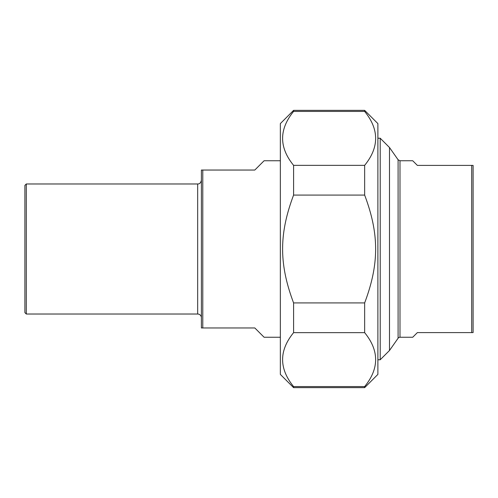 <?xml version="1.0" encoding="UTF-8"?>
<svg xmlns="http://www.w3.org/2000/svg" width="498" height="498" viewBox="0 0 498 498"><rect width="100%" height="100%" fill="white"/><g stroke="black" fill="none" stroke-linecap="round" stroke-linejoin="round"><path stroke-width="0.75" d="M293.59 332.652L293.59 302.921L364.648 302.921L364.648 332.652L293.59 332.652C278.948 350.629 278.948 368.601 293.59 386.573L364.648 386.573L364.648 387.643L293.59 387.643L293.59 386.573M293.59 111.428L293.59 110.357L364.648 110.357L364.648 111.428L293.59 111.428C278.948 129.399 278.948 147.371 293.59 165.348L364.648 165.348L364.648 195.079L293.59 195.079L293.59 165.348M293.59 195.079C278.948 234.016 278.948 263.984 293.59 302.921M364.648 302.921C379.289 263.984 379.289 234.016 364.648 195.079M364.648 110.357L377.889 123.597L377.889 374.403L364.648 387.643M364.648 165.348C379.289 147.371 379.289 129.399 364.648 111.428M364.648 386.573C379.289 368.601 379.289 350.629 364.648 332.652M293.59 387.643L280.349 374.403L280.349 123.597L293.59 110.357M399.994 337.246L412.724 337.246L417.368 332.602L473.1 332.602L473.1 165.398L417.368 165.398L412.724 160.754L399.994 160.754L399.994 337.246A2.322 2.322 0 0 0 398.095 338.235L389.498 350.486L389.498 147.514L380.211 138.226L380.211 359.774L377.889 359.774M471.706 165.398L471.706 332.602M280.349 160.754L264.096 160.754L254.808 170.042L201.391 170.042L201.391 327.958L254.808 327.958L264.096 337.246L280.349 337.246M202.786 327.958L202.786 170.042M26.294 183.974L24.9 185.368L24.9 312.632L26.294 314.026L26.294 183.974L197.675 183.974L197.675 314.026A3.716 3.716 0 0 1 201.391 317.736M399.994 160.754L398.095 159.765L398.095 338.235M398.095 159.765L389.498 147.514M389.498 350.486L380.211 359.774M380.211 138.226L377.889 138.226M26.294 314.026L197.675 314.026M197.675 183.974C198.16 183.88 200.389 184.403 201.391 180.264"/></g></svg>
